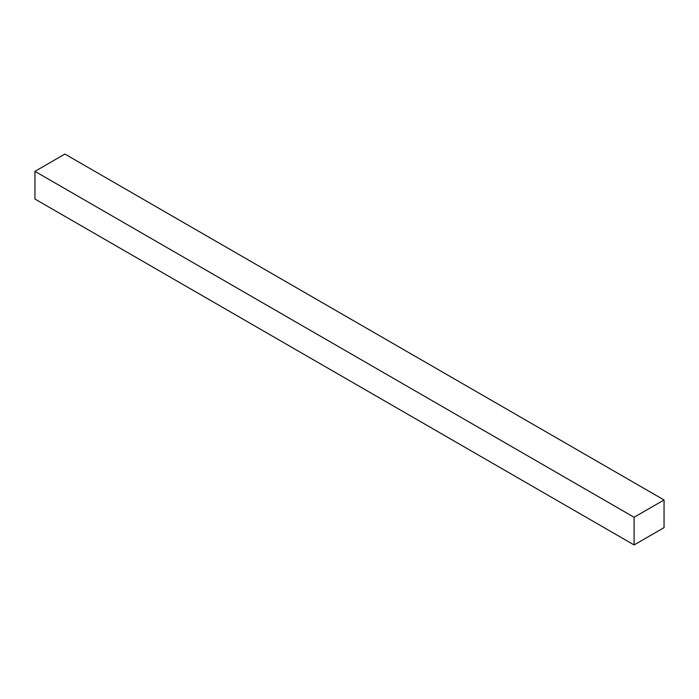 <?xml version="1.0" encoding="UTF-8"?>
<svg xmlns="http://www.w3.org/2000/svg" width="699" height="699" viewBox="0 0 699 699"><rect width="100%" height="100%" fill="white"/><g stroke="black" fill="none" stroke-linecap="round" stroke-linejoin="round"><path stroke-width="1.05" d="M664.05 527.649L634.089 544.94L34.95 199.032L634.089 544.94L634.089 517.269L34.95 171.351L34.95 199.032L34.95 171.351L634.089 517.269L664.05 499.968L64.911 154.06L34.95 171.351L64.911 154.06L664.05 499.968L664.05 527.649L664.05 499.968L634.089 517.269L634.089 544.94L664.05 527.649"/></g></svg>
